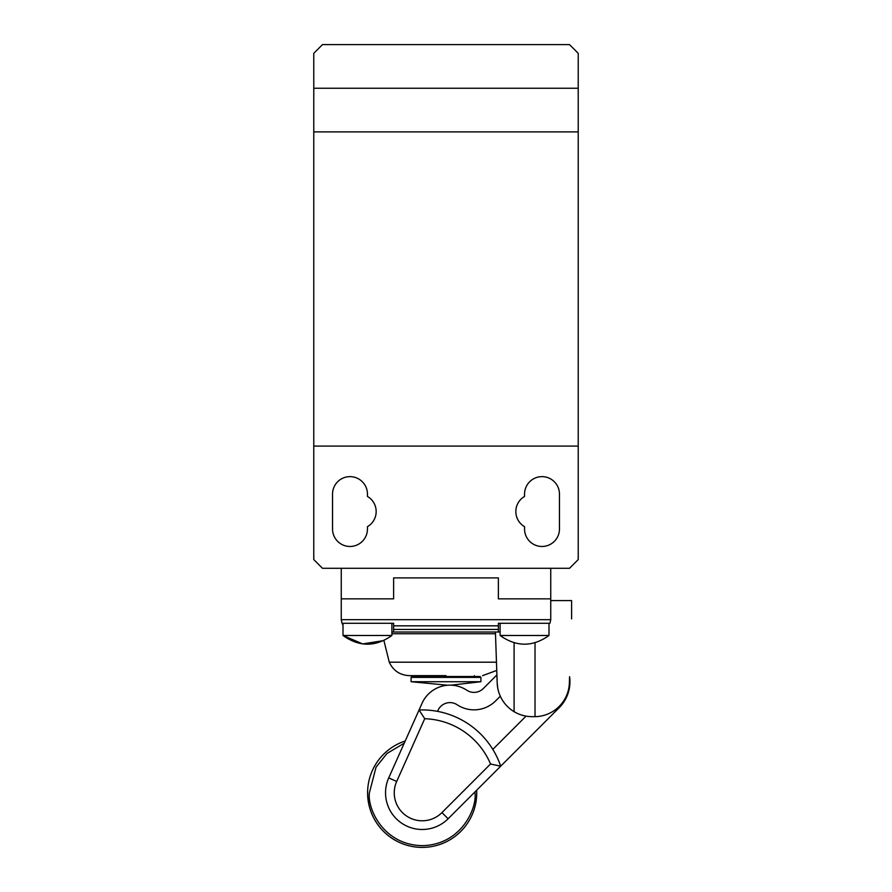 <?xml version="1.0" encoding="UTF-8"?>
<svg xmlns="http://www.w3.org/2000/svg" width="892" height="892" viewBox="0 0 892 892"><rect width="100%" height="100%" fill="white"/><g stroke="black" fill="none" stroke-linecap="round" stroke-linejoin="round"><path stroke-width="1.34" d="M500.111 623.274L500.111 635.494L548.993 635.494C532.702 647.068 516.412 647.068 500.111 635.494M548.993 623.274L548.993 635.494M496.465 662.187L389.258 662.187L383.906 640.534L362.721 643.935L343.007 635.494L391.889 635.494L391.889 623.274M550.743 568.293L550.743 598.844L498.372 598.844L498.372 577.893L393.628 577.893L393.628 598.844L341.257 598.844L341.257 568.293M343.007 624.902A8.73 8.73 0 0 1 342.049 623.274L341.257 619.661L341.257 598.844L393.628 598.844L393.628 577.893L498.372 577.893L498.372 598.844L550.743 598.844L550.743 619.661L549.951 623.274L498.372 623.274L498.372 632.004L393.628 632.004L500.111 632.004M535.022 642.775L535.022 716.666A34.911 34.911 0 0 0 569.375 682.971L569.587 676.705A36.661 36.661 0 0 1 559.206 707.679L448.107 818.767A36.661 36.661 0 0 1 388.722 777.891L419.062 709.987L424.726 718.707L396.684 781.459L388.722 777.891M550.743 600.584L571.605 600.584L571.605 618.914M342.049 623.274L393.628 623.274L393.628 632.004L391.889 632.004M535.022 716.666L532.089 716.666C525.555 716.611 519.557 714.938 514.093 711.671A34.911 34.911 0 0 1 497.19 682.971L497.747 688.1M514.093 711.671L514.093 642.775M497.19 682.971L495.417 632.004M349.987 546.473A17.461 17.461 0 0 0 367.448 529.012L367.448 526.67A17.461 17.461 0 0 0 367.448 496.443L367.448 494.101A17.461 17.461 0 0 0 349.987 476.64A17.461 17.461 0 0 0 332.538 494.101L332.538 529.012A17.461 17.461 0 0 0 349.987 546.473M559.462 494.101A17.461 17.461 0 0 0 542.013 476.64A17.461 17.461 0 0 0 524.552 494.101L524.552 496.443A17.461 17.461 0 0 0 524.552 526.67L524.552 529.012A17.461 17.461 0 0 0 542.013 546.473A17.461 17.461 0 0 0 559.462 529.012L559.462 494.101M313.772 446.1L313.772 53.33L322.491 44.6L569.509 44.6L578.228 53.33L578.228 559.563L569.509 568.293L322.491 568.293L313.772 559.563L313.772 446.1L578.228 446.1M578.228 131.882L313.772 131.882M313.772 88.241L578.228 88.241M496.911 674.921L483.286 688.557A13.09 13.09 0 0 1 466.806 690.218A30.551 30.551 0 0 0 422.072 703.242L419.062 709.987A82.923 82.923 0 0 1 500.702 766.183L490.544 763.998L441.941 812.601A27.931 27.931 0 0 1 396.684 781.459M437.559 711.37L438.005 710.366A13.09 13.09 0 0 1 457.183 704.78A30.551 30.551 0 0 0 495.629 700.9L500.312 696.217M526.046 716.142L492.808 749.392M490.544 763.998A74.192 74.192 0 0 0 424.726 718.707M446 675.645L409.417 675.645L446 675.645M476.674 790.201A54.546 54.546 0 0 1 422.195 847.4A54.546 54.546 0 0 1 405.202 741.007M474.366 676.515L411.959 676.515L446 676.515L411.959 676.515L411.089 677.385L480.911 677.385L480.041 676.515L474.366 676.515L474.366 675.645M447.717 685.234L411.089 681.722L480.911 681.722L480.911 677.385M341.257 619.661L550.743 619.661M393.628 625.838L498.372 625.838M393.628 629.451L498.372 629.451M441.941 812.601L448.107 818.767M391.889 633.755L495.473 633.755M474.99 791.895L475.001 792.854C477.12 808.297 461.275 844.936 422.195 845.649C383.103 844.936 367.259 808.297 369.388 792.854L376.056 767.153L387.017 753.461L404.221 743.192M476.741 792.854A54.546 54.546 0 0 1 422.195 847.4A54.546 54.546 0 0 1 367.638 792.854M391.889 635.494C375.588 647.068 359.298 647.068 343.007 635.494L343.007 623.274M389.258 662.187C393.272 670.728 399.984 675.211 409.417 675.645M496.755 670.416L482.583 675.645M417.634 676.515L417.634 675.645M411.089 681.722L411.089 677.385M480.911 681.722L451.029 685.168"/></g></svg>
